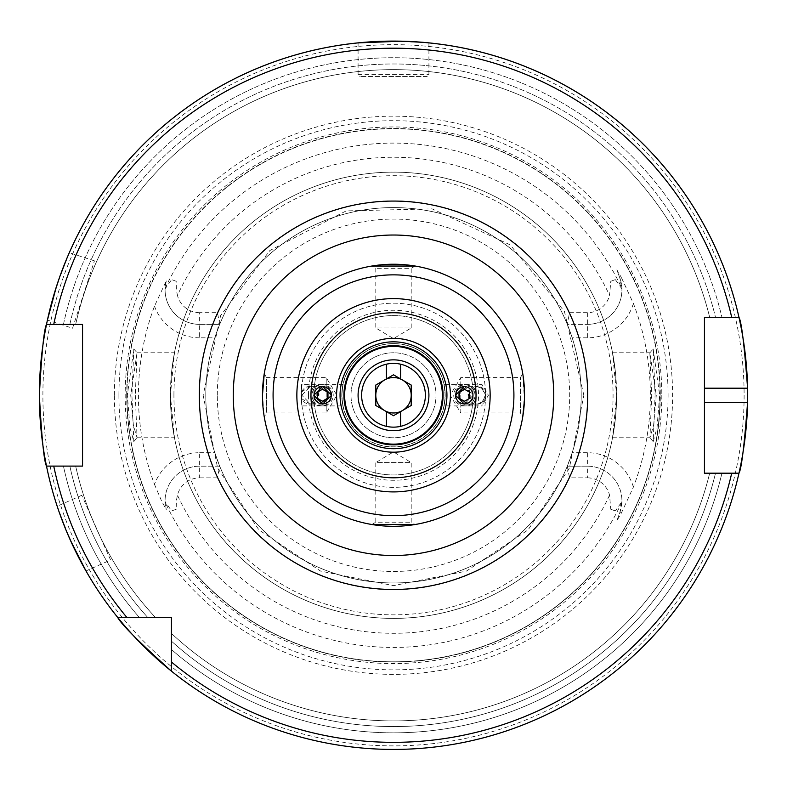 <?xml version="1.0" encoding="UTF-8"?>
<svg xmlns="http://www.w3.org/2000/svg" width="787" height="787" viewBox="0 0 787 787"><rect width="100%" height="100%" fill="white"/><g stroke="black" fill="none" stroke-linecap="round" stroke-linejoin="round"><path stroke-width="0.59" stroke-dasharray="3.94 2.95" d="M656.978 427.961L659.663 395.271L653.18 348.985L655.089 395.271L653.18 441.546L656.978 427.961M656.279 395.271L653.613 425.265L649.944 437.769L651.695 395.271L649.836 352.822L656.279 395.271M130.032 428.03L133.82 441.546L131.911 395.271L133.82 348.985L127.337 395.271L130.032 428.03M135.305 395.271L137.056 437.769L133.397 425.324L130.721 395.271L137.036 352.773L135.305 395.271M72.552 328.228L94.44 260.861L72.552 328.228L47.427 320.063M59.94 276.276L59.212 278.342M54.342 293.325L53.713 295.43M94.44 260.861L69.315 252.696M110.583 560L81.769 495.298L110.583 560L85.99 570.949M65.99 530.035L66.836 532.061M73.24 546.453L74.185 548.431M81.769 495.298L57.185 506.238M482.038 388.444L485.372 395.271L482.038 402.098L476.479 404.125L467.439 395.271L476.479 386.417L482.038 388.444L482.038 384.646L482.038 387.971L476.942 386.417L468.275 395.271L476.942 404.125L482.038 402.57L485.746 395.271L482.038 387.971M476.479 404.125L464.33 404.125L473.194 395.271L464.33 386.417L476.479 386.417M468.275 395.271A8.854 8.844 -90 0 0 477.119 404.125A8.854 8.844 -90 0 0 485.973 395.271A8.854 8.844 -90 0 0 477.119 386.417A8.854 8.844 -90 0 0 468.275 395.271M301.844 395.271L310.521 386.417L319.561 395.271L310.521 404.125L301.844 395.271M301.726 391.828A8.854 8.844 -90 0 1 318.725 395.271A8.854 8.844 -90 0 1 301.726 398.704L310.058 404.125L318.725 395.271L310.058 386.417L301.726 391.828L301.726 398.704M343.919 395.271A49.581 49.581 0 0 1 393.5 345.69A49.581 49.581 0 0 1 443.081 395.271A49.581 49.581 0 0 1 393.5 444.852A49.581 49.581 0 0 1 343.919 395.271M342.896 405.895L341.794 395.271A51.706 51.706 0 0 1 393.5 343.565A51.706 51.706 0 0 1 445.206 395.271L444.104 384.646L445.206 395.271L444.104 405.895L445.206 395.271A51.706 51.706 0 0 1 393.5 446.977A51.706 51.706 0 0 1 341.794 395.271L342.896 384.646L341.794 395.271A51.706 51.706 0 0 1 393.5 343.565A51.706 51.706 0 0 1 445.206 395.271A51.706 51.706 0 0 1 393.5 446.977A51.706 51.706 0 0 1 341.794 395.271L342.896 405.895L301.421 405.895L301.421 384.646L301.421 405.895M361.627 395.271A31.873 31.873 0 0 1 393.5 363.397A31.873 31.873 0 0 1 425.373 395.271A31.873 31.873 0 0 1 393.5 427.144A31.873 31.873 0 0 1 361.627 395.271A31.873 31.873 0 0 1 393.5 363.397A31.873 31.873 0 0 1 425.373 395.271A31.873 31.873 0 0 1 393.5 427.144A31.873 31.873 0 0 1 361.627 395.271A31.873 31.873 0 0 1 393.5 363.397A31.873 31.873 0 0 1 425.373 395.271A31.873 31.873 0 0 1 393.5 427.144A31.873 31.873 0 0 1 361.627 395.271A31.873 31.873 0 0 1 393.5 363.397A31.873 31.873 0 0 1 425.373 395.271A31.873 31.873 0 0 1 393.5 427.144A31.873 31.873 0 0 1 361.627 395.271M351.002 395.271A42.498 42.498 0 0 1 393.5 352.773A42.498 42.498 0 0 1 435.998 395.271A42.498 42.498 0 0 1 393.5 437.769A42.498 42.498 0 0 1 351.002 395.271A42.498 42.498 0 0 1 393.5 352.773A42.498 42.498 0 0 1 435.998 395.271A42.498 42.498 0 0 1 393.5 437.769A42.498 42.498 0 0 1 351.002 395.271M273.089 395.271A120.411 120.411 0 0 1 393.5 274.86A120.411 120.411 0 0 1 513.911 395.271A120.411 120.411 0 0 1 393.5 515.682A120.411 120.411 0 0 1 273.089 395.271A120.411 120.411 0 0 0 393.5 515.682A120.411 120.411 0 0 0 513.911 395.271M415.162 266.036L411.207 268.328L375.793 268.328L411.207 268.328L411.207 327.982L375.793 327.982L393.5 338.617L411.207 327.982L375.793 327.982L375.793 268.328L371.838 266.036M522.735 373.599L524.536 395.271A131.035 131.035 0 0 1 393.5 526.306A131.035 131.035 0 0 1 262.464 395.271L264.265 373.599L266.557 377.563L266.557 412.978L266.557 377.563L326.212 377.563L326.212 412.978L336.856 395.271L326.212 377.563L326.212 412.978L266.557 412.978L264.265 416.933L262.464 395.271A131.035 131.035 0 0 1 393.5 264.235A131.035 131.035 0 0 1 524.536 395.271L522.735 416.933L520.443 412.978L520.443 377.563L520.443 412.978L460.788 412.978L460.788 377.563L450.144 395.271L460.788 412.978L460.788 377.563L520.443 377.563L522.735 373.599L524.457 399.796M371.838 524.506L375.793 522.214L411.207 522.214L375.793 522.214L375.793 462.559L411.207 462.559L393.5 451.915L375.793 462.559L411.207 462.559L411.207 522.214L415.162 524.506M428.915 42.892L428.915 74.411A2.125 2.125 0 0 1 426.79 76.536L360.21 76.536L426.79 76.536M358.085 42.892L358.085 74.411A2.125 2.125 0 0 0 360.21 76.536M387.843 41.17L423.17 42.36M401.4 41.209L403.593 41.268M633.397 487.064A48.027 48.027 0 0 0 587.358 452.712L587.358 466.17A34.569 34.569 0 0 1 619.841 512.553L616.88 520.689L621.337 513.104L633.397 487.064A256.857 256.857 0 0 0 633.397 303.477L621.337 277.437L619.841 277.978L616.88 269.843L621.337 277.437M214.802 337.83A187.7 187.7 0 0 0 214.802 452.712L219.711 466.17L199.642 466.17A34.569 34.569 0 0 0 166.234 509.612L165.083 501.653L171.645 510.93L176.199 509.268L176.347 500.739L177.449 495.161A22.882 22.882 0 0 1 199.642 477.857L199.642 452.712A48.027 48.027 0 0 0 154.488 484.379A255.086 255.086 0 0 1 154.488 306.163L166.234 280.929A34.569 34.569 0 0 0 199.642 324.372L219.711 324.372L199.642 324.372L199.642 337.83L214.802 337.83L219.711 324.372L217.468 312.685L199.642 312.685L199.642 324.372A34.569 34.569 0 0 1 165.083 288.888L171.645 279.611L176.199 281.274L176.347 289.803L177.449 295.381A238.028 238.028 0 0 1 609.551 295.381L610.801 281.274L615.355 279.611L621.917 288.888L619.841 277.978L616.88 269.843M154.488 484.379L161.473 500.739L166.234 509.612M170.553 395.271L171.33 374.74L174.468 352.773L170.385 395.271A223.115 223.115 0 0 1 393.5 172.156A223.115 223.115 0 0 1 616.614 395.271L612.532 352.773L615.67 374.74L616.447 395.271L615.67 415.802A223.115 223.115 0 0 1 171.33 415.802L170.553 395.271M301.421 395.271A92.079 92.079 0 0 1 393.5 303.192A92.079 92.079 0 0 1 485.579 395.271A92.079 92.079 0 0 1 393.5 487.35A92.079 92.079 0 0 1 301.421 395.271A92.079 92.079 0 0 1 393.5 303.192A92.079 92.079 0 0 1 485.579 395.271A92.079 92.079 0 0 1 393.5 487.35A92.079 92.079 0 0 1 301.421 395.271M262.76 404.046L264.265 416.933M747.65 395.271A354.15 354.15 0 0 0 747.581 388.188A354.15 354.15 0 0 1 747.581 402.354M53.742 466.101L75.66 466.101A325.641 325.641 0 0 0 155.305 617.323L147.622 617.323L155.305 617.323A325.641 325.641 0 0 1 75.66 466.101L63.452 466.101A337.564 337.564 0 0 0 139.25 617.323L147.622 617.323L139.25 617.323A337.564 337.564 0 0 1 63.452 466.101L46.502 466.101A354.15 354.15 0 0 0 117.607 617.323A354.15 354.15 0 0 1 46.502 466.101A354.15 354.15 0 0 0 117.607 617.323L171.448 617.323L171.448 671.163A354.15 354.15 0 0 0 738.973 473.184A354.15 354.15 0 0 1 171.448 671.163A354.15 354.15 0 0 0 738.973 473.184L731.713 473.184M114.4 395.271A279.1 279.1 0 0 1 393.5 116.171A279.1 279.1 0 0 1 672.6 395.271A279.1 279.1 0 0 1 393.5 674.37A279.1 279.1 0 0 1 114.4 395.271M126.953 395.271A266.547 266.547 0 0 1 393.5 128.724A266.547 266.547 0 0 1 660.047 395.271A266.547 266.547 0 0 1 393.5 661.818A266.547 266.547 0 0 1 126.953 395.271A266.547 266.547 0 0 1 393.5 128.724A266.547 266.547 0 0 1 660.047 395.271A266.547 266.547 0 0 1 393.5 661.818A266.547 266.547 0 0 1 126.953 395.271A266.547 266.547 0 0 0 393.5 661.818A266.547 266.547 0 0 0 660.047 395.271A266.547 266.547 0 0 1 393.5 661.818A266.547 266.547 0 0 1 126.953 395.271M661.818 395.271A268.318 268.318 0 0 1 393.5 663.589A268.318 268.318 0 0 1 125.182 395.271A268.318 268.318 0 0 1 393.5 126.953A268.318 268.318 0 0 1 661.818 395.271M587.358 466.17L567.289 466.17L587.358 466.17A34.569 34.569 0 0 1 621.927 500.739A34.569 34.569 0 0 0 587.358 466.17L587.358 477.857L569.532 477.857L567.289 466.17L572.198 452.712A187.7 187.7 0 0 0 581.199 395.271A187.7 187.7 0 0 1 393.5 582.97A187.7 187.7 0 0 1 205.8 395.271A187.7 187.7 0 0 1 393.5 207.571A187.7 187.7 0 0 1 581.199 395.271A187.7 187.7 0 0 1 393.5 582.97A187.7 187.7 0 0 1 205.8 395.271A187.7 187.7 0 0 1 393.5 207.571A187.7 187.7 0 0 1 581.199 395.271A187.7 187.7 0 0 1 393.5 582.97A187.7 187.7 0 0 1 205.8 395.271A187.7 187.7 0 0 1 393.5 207.571A187.7 187.7 0 0 1 581.199 395.271A187.7 187.7 0 0 0 572.198 337.83L567.289 324.372A187.7 187.7 0 0 0 219.711 324.372M171.33 374.74A223.115 223.115 0 0 1 615.67 374.74A223.115 223.115 0 0 0 171.33 374.74M308.504 395.271A84.996 84.996 0 0 1 393.5 310.275A84.996 84.996 0 0 1 478.496 395.271A84.996 84.996 0 0 1 393.5 480.267A84.996 84.996 0 0 1 308.504 395.271M313.816 395.271A79.684 79.684 0 0 1 393.5 315.587A79.684 79.684 0 0 1 473.184 395.271A79.684 79.684 0 0 1 393.5 474.954A79.684 79.684 0 0 1 313.816 395.271A79.684 79.684 0 0 1 393.5 315.587A79.684 79.684 0 0 1 473.184 395.271A79.684 79.684 0 0 1 393.5 474.954A79.684 79.684 0 0 1 313.816 395.271M587.358 477.857A22.882 22.882 0 0 1 609.551 495.161L610.801 509.268L615.355 510.93L621.917 501.653L619.841 512.553L616.88 520.689M342.896 384.646L301.421 384.646M482.038 402.57L482.038 405.895L444.104 405.895M482.038 402.098L482.038 405.895L488.422 395.271L482.038 384.646L444.104 384.646M70.436 540.364L59.035 511.707M53.742 324.441L46.502 324.441A354.15 354.15 0 0 1 738.973 317.358L704.444 317.358L704.444 473.184L738.973 473.184M56.33 286.921L67.033 257.998M633.397 303.477A48.027 48.027 0 0 1 587.358 337.83L587.358 312.685A22.882 22.882 0 0 0 609.551 295.381M587.358 312.685L569.532 312.685L567.289 324.372L587.358 324.372L567.289 324.372M217.468 312.685A194.448 194.448 0 0 1 569.532 312.685M199.642 312.685A22.882 22.882 0 0 1 177.449 295.381M166.234 280.929L165.083 288.888M199.642 477.857L217.468 477.857A194.448 194.448 0 0 0 569.532 477.857M567.289 466.17A187.7 187.7 0 0 1 219.711 466.17L217.468 477.857M721.945 473.184A337.564 337.564 0 0 1 171.448 649.521L171.448 633.456L171.448 649.521A337.564 337.564 0 0 0 721.945 473.184L715.511 473.184L721.945 473.184M709.687 473.184A325.641 325.641 0 0 1 171.448 633.456A325.641 325.641 0 0 0 709.687 473.184L715.511 473.184L709.687 473.184A325.641 325.641 0 0 1 171.448 633.456M731.713 317.358L738.973 317.358A354.15 354.15 0 0 0 46.502 324.441A354.15 354.15 0 0 1 738.973 317.358A354.15 354.15 0 0 0 46.502 324.441L82.556 324.441L82.556 466.101L46.502 466.101M63.452 324.441A337.564 337.564 0 0 1 721.945 317.358A337.564 337.564 0 0 0 63.452 324.441L75.66 324.441A325.641 325.641 0 0 1 709.687 317.358A325.641 325.641 0 0 0 75.66 324.441L63.452 324.441M615.67 415.802L612.532 437.769L616.614 395.271A223.115 223.115 0 0 1 393.5 618.385A223.115 223.115 0 0 1 170.385 395.271L174.468 437.769L171.33 415.802M199.642 466.17A34.569 34.569 0 0 0 165.073 500.739A34.569 34.569 0 0 1 199.642 466.17L219.711 466.17M165.073 500.739A34.569 34.569 0 0 0 165.083 501.653M621.927 500.739A34.569 34.569 0 0 1 621.917 501.653M587.358 324.372A34.569 34.569 0 0 0 619.841 277.978A34.569 34.569 0 0 1 587.358 324.372A34.569 34.569 0 0 0 621.917 288.888M428.915 395.271A35.415 35.415 0 0 1 393.5 430.686A35.415 35.415 0 0 1 358.085 395.271A35.415 35.415 0 0 1 393.5 359.856A35.415 35.415 0 0 1 428.915 395.271A35.415 35.415 0 0 1 393.5 430.686A35.415 35.415 0 0 1 358.085 395.271A35.415 35.415 0 0 1 393.5 359.856A35.415 35.415 0 0 1 428.915 395.271M402.354 379.934A17.707 17.707 0 0 1 402.354 410.607A17.707 17.707 0 0 1 375.793 395.271A17.707 17.707 0 0 1 402.354 379.934L393.5 374.819L411.207 385.05L411.207 405.492L393.5 415.713L375.793 405.492L375.793 385.05L393.5 374.819L375.793 385.05L375.793 405.492L393.5 415.713L411.207 405.492L411.207 385.05L402.354 379.934L411.207 385.05L411.207 405.492L393.5 415.713L375.793 405.492L375.793 385.05L393.5 374.819L402.354 379.934M400.583 411.631L400.583 426.347M386.417 411.631L386.417 426.347M386.417 364.194L386.417 378.911M400.583 364.194L400.583 378.911M313.423 400.583A10.625 10.615 90 0 0 322.621 405.895A10.625 10.615 90 0 0 331.809 389.958A10.625 10.615 90 0 0 322.621 384.646A10.625 10.615 90 0 0 313.423 400.583M311.937 400.583A10.625 10.615 90 0 0 321.135 405.895A10.625 10.615 90 0 0 330.324 389.958A10.625 10.615 90 0 0 321.135 384.646A10.625 10.615 90 0 0 311.937 400.583M314.869 398.812A7.083 7.073 90 0 0 324.529 401.4A7.083 7.073 90 0 0 327.126 391.729A7.083 7.073 90 0 0 317.456 389.132A7.083 7.073 90 0 0 314.869 398.812M317.358 392.201L316.797 392.201L316.797 398.34L322.66 401.4M316.797 398.34L317.358 398.34M316.797 392.201L322.66 389.132M473.558 389.958A10.625 10.615 -90 0 0 464.369 384.646A10.625 10.615 -90 0 0 455.171 400.583A10.625 10.615 -90 0 0 464.369 405.895A10.625 10.615 -90 0 0 473.558 389.958M475.043 389.958A10.625 10.615 -90 0 0 465.855 384.646A10.625 10.615 -90 0 0 456.657 400.583A10.625 10.615 -90 0 0 465.855 405.895A10.625 10.615 -90 0 0 475.043 389.958M472.121 391.729A7.083 7.073 -90 0 0 462.451 389.132A7.083 7.073 -90 0 0 459.864 398.812A7.083 7.073 -90 0 0 469.524 401.4A7.083 7.073 -90 0 0 472.121 391.729M469.632 398.34L470.183 398.34L470.183 392.201L464.32 389.132M470.183 392.201L469.632 392.201M470.183 398.34L464.32 401.4M341.961 395.271A51.539 51.539 0 0 1 393.5 343.732A51.539 51.539 0 0 1 445.039 395.271A51.539 51.539 0 0 1 393.5 446.809A51.539 51.539 0 0 1 341.961 395.271M341.794 395.271A51.706 51.706 0 0 1 393.5 343.565A51.706 51.706 0 0 1 445.206 395.271A51.706 51.706 0 0 1 393.5 446.977A51.706 51.706 0 0 1 341.794 395.271M358.085 74.411L428.915 74.411L358.085 74.411M621.337 513.104L619.841 512.553M176.199 281.274L171.645 279.611M524.536 395.271A131.035 131.035 0 0 1 393.5 526.306A131.035 131.035 0 0 1 262.464 395.271M744.108 395.271A350.608 350.608 0 0 1 393.5 745.879A350.608 350.608 0 0 1 42.892 395.271A350.608 350.608 0 0 1 393.5 44.662A350.608 350.608 0 0 1 744.108 395.271M118.916 395.271A274.584 274.584 0 0 1 393.5 120.686A274.584 274.584 0 0 1 668.084 395.271A274.584 274.584 0 0 1 393.5 669.855A274.584 274.584 0 0 1 118.916 395.271M126.707 395.271A266.793 266.793 0 0 1 393.5 128.478A266.793 266.793 0 0 1 660.293 395.271A266.793 266.793 0 0 1 393.5 662.064A266.793 266.793 0 0 1 126.707 395.271M173.927 395.271A219.573 219.573 0 0 1 393.5 175.698A219.573 219.573 0 0 1 613.073 395.271A219.573 219.573 0 0 1 393.5 614.844A219.573 219.573 0 0 1 173.927 395.271M217.31 395.271A176.19 176.19 0 0 1 393.5 219.081A176.19 176.19 0 0 1 569.69 395.271A176.19 176.19 0 0 1 393.5 571.46A176.19 176.19 0 0 1 217.31 395.271M621.897 502.165A252.174 252.174 0 0 1 165.103 502.165M165.103 288.376A252.174 252.174 0 0 1 621.897 288.376M609.551 495.161A238.028 238.028 0 0 1 177.449 495.161M715.511 473.184A331.307 331.307 0 0 1 171.448 641.149A331.307 331.307 0 0 0 715.511 473.184M147.622 617.323A331.307 331.307 0 0 1 69.856 466.101A331.307 331.307 0 0 0 147.622 617.323M69.856 324.441A331.307 331.307 0 0 1 715.511 317.358A331.307 331.307 0 0 0 69.856 324.441M155.305 617.323A325.641 325.641 0 0 1 75.66 466.101M75.66 324.441A325.641 325.641 0 0 1 709.687 317.358M616.614 395.271A223.115 223.115 0 0 1 393.5 618.385A223.115 223.115 0 0 1 170.385 395.271M199.642 452.712L214.802 452.712M176.199 509.268L171.645 510.93M199.642 337.83A48.027 48.027 0 0 1 154.488 306.163M615.355 510.93L610.801 509.268M587.358 452.712L572.198 452.712M587.358 337.83L572.198 337.83M615.355 279.611L610.801 281.274M649.836 352.822L653.18 348.995M133.82 441.546L137.154 437.72M322.67 386.417L310.521 386.417M137.036 352.773L174.468 352.773M612.532 352.773L649.944 352.773M583.856 395.271L564.446 311.524L510.173 244.855L432.102 208.87L346.162 210.896L269.872 250.522L220.626 315.577L203.144 395.271L217.635 468.117L258.903 529.877L320.663 571.136L393.5 585.626L466.347 571.136L528.107 529.867L569.365 468.117L583.856 395.271M612.532 437.769L649.944 437.769M137.056 437.769L174.468 437.769M133.82 348.995L137.154 352.822M653.18 441.546L649.836 437.72M322.67 404.125L310.521 404.125M321.135 405.895L322.621 405.895M321.135 384.646L322.621 384.646M465.855 384.646L464.369 384.646M465.855 405.895L464.369 405.895"/><path stroke-width="1.18" d="M67.033 257.998L59.94 276.276M59.212 278.342L54.342 293.325M53.713 295.43L47.427 320.063L56.33 286.921M59.035 511.707L65.99 530.035M66.836 532.061L73.24 546.453M74.185 548.431L85.99 570.949L70.436 540.364M464.33 386.417L455.466 395.271L464.33 404.125M331.534 395.271L322.67 386.417L313.806 395.271L322.67 404.125L331.534 395.271M343.919 395.271A49.581 49.581 0 0 1 393.5 345.69A49.581 49.581 0 0 1 443.081 395.271A49.581 49.581 0 0 1 393.5 444.852A49.581 49.581 0 0 1 343.919 395.271M358.085 395.271A35.415 35.415 0 0 1 393.5 359.856A35.415 35.415 0 0 1 428.915 395.271A35.415 35.415 0 0 1 393.5 430.686A35.415 35.415 0 0 1 358.085 395.271M262.76 404.046L262.464 395.271A131.035 131.035 0 0 1 393.5 264.235A131.035 131.035 0 0 1 524.536 395.271A131.035 131.035 0 0 1 393.5 526.306A131.035 131.035 0 0 1 262.464 395.271L264.265 373.599M513.911 395.271A120.411 120.411 0 0 1 393.5 515.682A120.411 120.411 0 0 1 273.089 395.271A120.411 120.411 0 0 1 393.5 274.86A120.411 120.411 0 0 1 513.911 395.271M371.838 266.036L415.162 266.036L371.838 266.036M524.457 399.796L522.735 416.933M415.162 524.506L371.838 524.506L415.162 524.506M401.4 41.209L358.085 42.892L387.843 41.17M403.593 41.268L423.17 42.36M704.444 402.354L747.581 402.354A354.15 354.15 0 0 1 738.973 473.184C741.472 469.032 744.345 445.422 747.581 402.354A354.15 354.15 0 0 0 747.581 388.188C744.354 345.198 741.482 321.588 738.973 317.358L704.444 317.358L704.444 473.184L738.973 473.184A354.15 354.15 0 0 1 39.35 395.271C41.711 352.251 44.102 328.641 46.502 324.441L82.556 324.441L82.556 466.101L46.502 466.101C44.102 461.9 41.711 438.29 39.35 395.271A354.15 354.15 0 0 1 738.973 317.358L731.713 317.358A347.067 347.067 0 0 0 53.742 324.441L46.502 324.441A354.15 354.15 0 0 1 747.581 388.188L704.444 388.188M171.448 671.163C139.309 642.32 121.365 624.366 117.607 617.323L171.448 617.323L171.448 671.163A354.15 354.15 0 0 0 738.973 473.184L731.713 473.184A347.067 347.067 0 0 1 171.448 662.005M126.766 617.323A347.067 347.067 0 0 1 53.742 466.101L46.502 466.101A354.15 354.15 0 0 0 117.607 617.323M386.417 426.347A31.873 31.873 0 0 1 386.417 364.194L386.417 378.911L375.793 385.05L375.793 405.492L386.417 411.631L386.417 426.347A31.873 31.873 0 0 0 425.373 395.271A31.873 31.873 0 0 0 400.583 364.194L400.583 378.911L411.207 385.05L411.207 405.492L400.583 411.631L400.583 426.347M402.354 379.934A17.707 17.707 0 0 0 375.793 395.271A17.707 17.707 0 0 0 402.354 410.607A17.707 17.707 0 0 0 402.354 379.934M386.417 364.194A31.873 31.873 0 0 1 400.583 364.194M386.417 411.631L393.5 415.713L400.583 411.631M400.583 378.911L393.5 374.819L386.417 378.911M315.184 399.589A8.637 8.627 90 0 0 326.979 402.747A8.637 8.627 90 0 0 330.137 390.952A8.637 8.627 90 0 0 318.342 387.794A8.637 8.627 90 0 0 315.184 399.589M322.66 401.4L327.972 398.34L327.972 392.201L322.66 389.132L317.358 392.201L317.358 398.34L322.66 401.4M322.385 389.299L327.972 392.201M322.385 401.242L327.412 398.34L327.412 392.201M327.412 398.34L327.972 398.34M471.797 390.952A8.637 8.627 -90 0 0 460.002 387.794A8.637 8.627 -90 0 0 456.844 399.589A8.637 8.627 -90 0 0 468.639 402.747A8.637 8.627 -90 0 0 471.797 390.952M464.32 389.132L459.018 392.201L459.018 398.34L464.32 401.4L469.632 398.34L469.632 392.201L464.32 389.132M464.596 401.242L459.018 398.34M464.596 389.299L459.569 392.201L459.569 398.34M459.569 392.201L459.018 392.201M446.937 395.271A53.437 53.437 0 0 1 393.5 448.708A53.437 53.437 0 0 1 340.063 395.271A53.437 53.437 0 0 1 393.5 341.833A53.437 53.437 0 0 1 446.937 395.271M450.42 395.271A56.92 56.92 0 0 1 393.5 452.191A56.92 56.92 0 0 1 336.58 395.271A56.92 56.92 0 0 1 393.5 338.341A56.92 56.92 0 0 1 450.42 395.271M344.627 395.271A48.873 48.873 0 0 1 393.5 346.398A48.873 48.873 0 0 1 442.373 395.271A48.873 48.873 0 0 1 393.5 444.143A48.873 48.873 0 0 1 344.627 395.271M476.027 395.271A82.527 82.527 0 0 1 393.5 477.798A82.527 82.527 0 0 1 310.973 395.271A82.527 82.527 0 0 1 393.5 312.744A82.527 82.527 0 0 1 476.027 395.271M490.144 395.271A96.644 96.644 0 0 1 393.5 491.914A96.644 96.644 0 0 1 296.856 395.271A96.644 96.644 0 0 1 393.5 298.617A96.644 96.644 0 0 1 490.144 395.271M233.257 395.271A160.243 160.243 0 0 1 393.5 235.028A160.243 160.243 0 0 1 553.743 395.271A160.243 160.243 0 0 1 393.5 555.514A160.243 160.243 0 0 1 233.257 395.271M199.298 395.271A194.202 194.202 0 0 1 393.5 201.069A194.202 194.202 0 0 1 587.702 395.271A194.202 194.202 0 0 1 393.5 589.473A194.202 194.202 0 0 1 199.298 395.271M39.35 395.271A354.15 354.15 0 0 1 46.502 324.441M738.973 317.358A354.15 354.15 0 0 1 747.581 388.188"/></g></svg>
